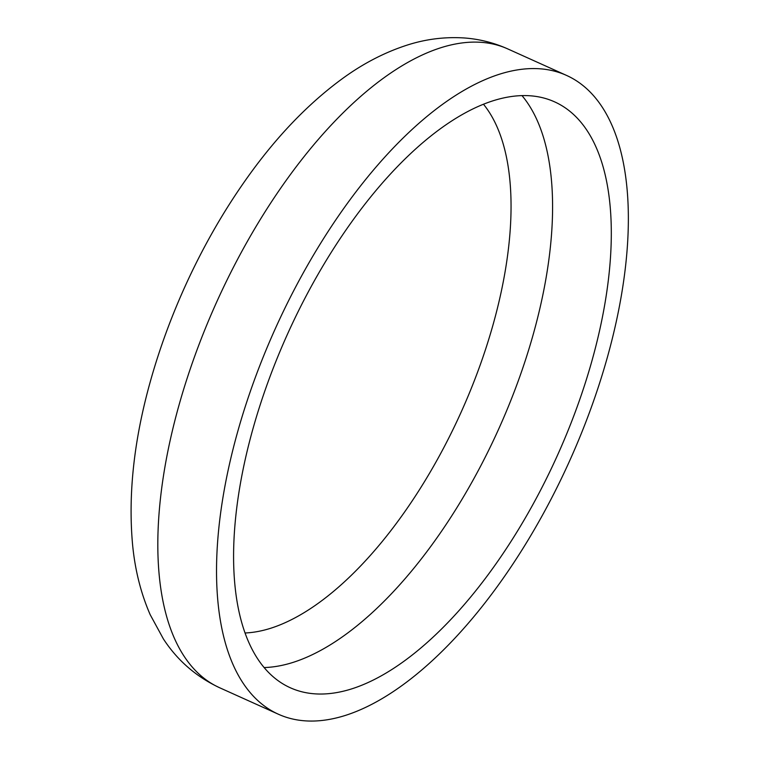 <?xml version="1.0" encoding="UTF-8"?>
<svg xmlns="http://www.w3.org/2000/svg" width="759" height="759" viewBox="0 0 759 759"><rect width="100%" height="100%" fill="white"/><g stroke="black" fill="none" stroke-linecap="round" stroke-linejoin="round"><path stroke-width="1.14" d="M351.853 688.83A321.38 147.977 -65.7 0 1 290.384 687.796A321.38 147.977 -65.7 0 1 264.426 392.156A321.38 147.977 -65.7 0 1 493.037 100.786A321.38 147.977 -65.7 0 1 554.506 101.82A321.38 147.977 -65.7 0 1 580.464 397.469A321.38 147.977 -65.7 0 1 351.853 688.83M483.464 104.22A297.632 137.047 -65.7 0 1 498.34 304.444A297.632 137.047 -65.7 0 1 270.811 628.224A297.632 137.047 -65.7 0 1 245.138 632.978M499.413 74.24A350.392 161.344 -65.7 0 1 566.432 75.369A350.392 161.344 -65.7 0 1 594.733 397.707A350.392 161.344 -65.7 0 1 345.487 715.386A350.392 161.344 -65.7 0 1 278.458 714.257A350.392 161.344 -65.7 0 1 250.157 391.91A350.392 161.344 -65.7 0 1 499.413 74.24M521.993 95.606A321.38 147.977 -65.7 0 1 509.498 403.741A321.38 147.977 -65.7 0 1 293.145 662.37A321.38 147.977 -65.7 0 1 264.189 667.55M440.704 47.779A350.392 161.344 -65.7 0 1 507.724 48.899C493.767 42.675 479.204 39.022 464.034 37.95C444.527 36.726 425.382 39.174 406.596 45.284C384.481 52.494 363.191 63.528 342.736 78.386C307.926 103.765 275.716 137.417 246.106 179.342C222.634 212.548 202.093 248.658 184.484 287.67C172.208 314.947 161.885 342.546 153.527 370.477C134.675 433.389 127.702 491.566 132.616 545.019C135.055 570.142 140.908 593.358 150.178 614.676L163.422 638.974C177.511 660.548 196.287 676.819 219.749 687.796A350.392 161.344 -65.7 0 1 191.448 365.449A350.392 161.344 -65.7 0 1 440.704 47.779M566.432 75.369L507.724 48.899M278.458 714.257L219.749 687.796"/></g></svg>
